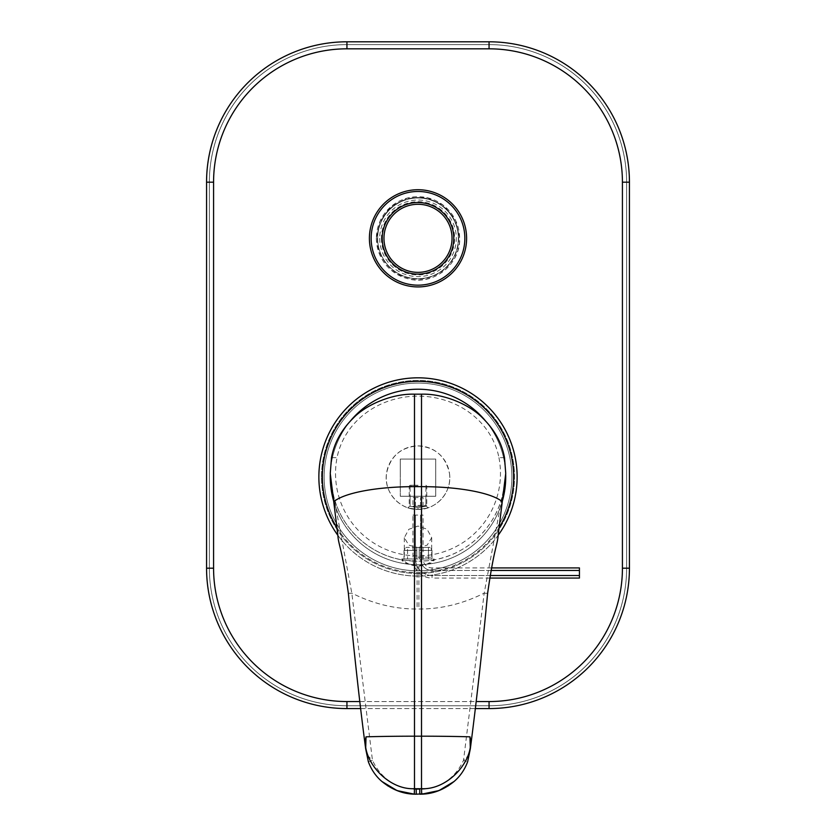 <?xml version="1.0" encoding="UTF-8"?>
<svg xmlns="http://www.w3.org/2000/svg" width="836" height="836" viewBox="0 0 836 836"><rect width="100%" height="100%" fill="white"/><g stroke="black" fill="none" stroke-linecap="round" stroke-linejoin="round"><path stroke-width="0.63" stroke-dasharray="4.18 3.13" d="M348.372 593.288A7.022 1.787 173 0 0 351.81 593.132C373.107 603.811 394.874 609.11 417.101 609.026L418.899 609.026C441.126 609.11 462.893 603.811 484.19 593.132L463.541 760.321C454.805 778.786 440.227 788.484 419.776 789.414L419.776 794.2L414.301 794.169L416.224 794.2L416.224 789.414C395.773 788.484 381.195 778.786 372.459 760.321L351.81 593.132L331.767 485.685C336.574 525.99 369.084 555.344 404.227 560.214L401.855 560.413L405.857 563.37L417.112 565.962L430.237 563.318L434.145 560.413L418.899 561.175A85.983 85.983 0 0 0 504.233 485.685L484.19 593.132A7.022 1.787 -173 0 0 487.628 593.288M368.342 761.721A5.267 0.564 -22.5 0 0 372.459 760.321L366.45 754.406M407.884 793.531L401.05 791.964M394.383 789.456L387.956 785.965M448.044 785.965L441.617 789.456M434.939 791.964L428.116 793.531M419.776 794.2L421.699 794.169M469.55 754.417L463.541 760.321A5.267 0.564 22.5 0 0 467.658 761.721M504.505 457.658L498.946 457.658A82.2 74.498 180 0 0 418 396.128A82.2 74.498 180 0 0 337.054 457.658L331.495 457.658M330.262 473.124L332.644 491.275M336.009 520.18L336.344 522.981M331.808 485.977L331.767 485.685A85.983 85.983 0 0 0 417.101 561.175L404.227 560.214M418 558.96L401.855 558.96L418 558.96M418 557.204L431.69 557.204L418 557.204M418 547.57L427.175 545.156L431.69 537.715L427.081 529.219L418 526.043L408.804 529.313L404.31 537.715L408.794 545.145L418 547.57M449.475 473.448C452.475 491.808 436.528 509.991 418 509.417C399.441 509.991 383.525 491.777 386.525 473.448C390.245 456.341 400.737 447.166 418 445.901C435.263 447.155 445.755 456.341 449.475 473.448M498.946 457.658A82.471 82.471 0 0 1 418 555.919A82.471 82.471 0 0 1 337.054 457.658M435.723 496.26L435.723 459.058L435.723 496.26L400.277 496.26L435.723 496.26M400.277 473.448L400.277 496.26L400.277 459.058L435.723 459.058L400.277 459.058L400.277 473.448M418 509.417A31.758 31.758 0 0 0 449.758 477.659A31.758 31.758 0 0 0 418 445.901A31.758 31.758 0 0 0 386.242 477.659A31.758 31.758 0 0 0 418 509.417C431.313 507.567 431.313 507.567 418 509.417C431.313 507.567 431.313 507.567 418 509.417C404.687 507.567 404.687 507.567 418 509.417C404.687 507.567 404.687 507.567 418 509.417L418 507.661C428.293 505.905 428.293 505.905 418 507.661C428.293 505.905 428.293 505.905 418 507.661C407.707 505.905 407.707 505.905 418 507.661C407.707 505.905 407.707 505.905 418 507.661L418 509.417M418 496.26L410.1 496.26L418 496.26M505.738 473.124L503.471 490.648M431.773 560.214C466.916 555.344 499.426 525.99 504.233 485.685M499.656 522.981L499.991 520.18M418 485.256L410.1 485.256L418 485.256M418 486.134L409.222 486.134L418 486.134M418 505.435L426.778 505.435L418 505.435M418 506.313L425.9 506.313L418 506.313M412.932 506.313L423.068 506.313L412.932 506.313L412.932 497.545L415.471 497.545L412.932 497.545M415.471 506.313L415.471 497.545L423.068 497.545L415.471 497.545L415.471 506.313M420.529 506.313L420.529 497.545L420.529 506.313M423.068 506.313L423.068 497.545M579.432 567.926L579.432 578.063M579.432 570.465L432.034 570.465A11.505 11.505 0 0 1 420.529 558.96L420.529 515.091L415.471 515.091L423.068 515.091L420.529 515.091L420.529 558.96L423.068 558.96L423.068 515.091M579.432 575.523L432.034 575.523A16.574 16.574 0 0 1 415.471 558.96L415.471 515.091L412.932 515.091L415.471 515.091L415.471 558.96L412.932 558.96L412.932 515.091M491.547 567.926L432.034 567.926A8.977 8.977 0 0 1 423.068 558.96L420.529 558.96A11.505 11.505 0 0 0 432.034 570.465L432.034 567.926L432.034 570.465L491.035 570.465M490.074 575.523L432.034 575.523A16.574 16.574 0 0 1 415.471 558.96L412.932 558.96A19.103 19.103 0 0 0 432.034 578.063L432.034 575.523L432.034 578.063L489.635 578.063M430.216 547.371L419.233 547.371L430.216 547.371L419.233 547.371L428.46 547.371L428.46 558.96L419.233 558.96L431.982 558.96L428.46 558.96L428.46 547.371L430.216 547.371L431.982 550.412L431.982 558.96L419.233 558.96L431.982 558.96L431.982 550.412L419.233 550.412L419.233 547.371L419.233 550.412L431.982 550.412L430.216 547.371M416.767 547.371L405.784 547.371L407.54 547.371L407.54 558.96L404.018 558.96L416.767 558.96L404.018 558.96L416.767 558.96L407.54 558.96L407.54 547.371L405.784 547.371L416.767 547.371L416.767 558.96L416.767 550.412L404.018 550.412L416.767 550.412L416.767 558.96L416.767 547.371M419.233 547.371L419.233 558.96L419.233 547.371M404.018 550.412L404.018 558.96L404.018 550.412L405.784 547.371L404.018 550.412M489.06 41.8A140.375 140.375 0 0 1 629.435 182.175L629.435 568.198A140.375 140.375 0 0 1 489.06 708.573L346.94 708.573A140.375 140.375 0 0 1 206.565 568.198L206.565 182.175A140.375 140.375 0 0 1 346.94 41.8L489.06 41.8M489.06 44.611L346.94 44.611A137.564 137.564 0 0 0 209.366 182.175L209.366 568.198A137.564 137.564 0 0 0 346.94 705.762L489.06 705.762A137.564 137.564 0 0 0 626.634 568.198L626.634 182.175A137.564 137.564 0 0 0 489.06 44.611A137.564 137.564 0 0 1 626.634 182.175L626.634 568.198A137.564 137.564 0 0 1 489.06 705.762L346.94 705.762A137.564 137.564 0 0 1 209.366 568.198L209.366 182.175A137.564 137.564 0 0 1 346.94 44.611L489.06 44.611L489.06 48.822L346.94 48.822A133.352 133.352 0 0 0 213.577 182.175L213.577 568.198A133.352 133.352 0 0 0 346.94 701.55L489.06 701.55A133.352 133.352 0 0 0 622.423 568.198L622.423 182.175A133.352 133.352 0 0 0 489.06 48.822M511.872 476.959A93.872 93.872 0 0 0 418 383.087A93.872 93.872 0 0 0 324.128 476.959A93.872 93.872 0 0 0 418 570.831A93.872 93.872 0 0 0 511.872 476.959A93.872 93.872 0 0 0 418 383.087A93.872 93.872 0 0 0 324.128 476.959A93.872 93.872 0 0 0 418 570.831A93.872 93.872 0 0 0 511.872 476.959M458.358 238.323A40.358 40.358 0 0 0 418 197.965A40.358 40.358 0 0 0 377.642 238.323A40.358 40.358 0 0 0 418 278.681A40.358 40.358 0 0 0 458.358 238.323A40.358 40.358 0 0 0 418 197.965A40.358 40.358 0 0 0 377.642 238.323A40.358 40.358 0 0 0 418 278.681A40.358 40.358 0 0 0 458.358 238.323M360.692 708.573L475.308 708.573M377.287 238.323A40.713 40.713 0 0 0 418 279.025A40.713 40.713 0 0 0 458.713 238.323A40.713 40.713 0 0 0 418 197.609A40.713 40.713 0 0 0 377.287 238.323A40.713 40.713 0 0 0 418 279.025A40.713 40.713 0 0 0 458.713 238.323A40.713 40.713 0 0 0 418 197.609A40.713 40.713 0 0 0 377.287 238.323M369.397 238.323A48.603 48.603 0 0 0 418 286.926A48.603 48.603 0 0 0 466.603 238.323A48.603 48.603 0 0 0 418 189.72A48.603 48.603 0 0 0 369.397 238.323A48.603 48.603 0 0 1 418 189.72A48.603 48.603 0 0 1 466.603 238.323M383.964 238.323A34.036 34.036 0 0 0 418 272.358A34.036 34.036 0 0 0 452.036 238.323A34.036 34.036 0 0 0 418 204.287A34.036 34.036 0 0 0 383.964 238.323A34.036 34.036 0 0 0 418 272.358A34.036 34.036 0 0 0 452.036 238.323A34.036 34.036 0 0 0 418 204.287A34.036 34.036 0 0 0 383.964 238.323M321.494 476.959A96.506 96.506 0 0 1 418 380.453A96.506 96.506 0 0 1 514.506 476.959A96.506 96.506 0 0 1 418 573.465A96.506 96.506 0 0 1 321.494 476.959A96.506 96.506 0 0 1 418 380.453A96.506 96.506 0 0 1 514.506 476.959A96.506 96.506 0 0 1 418 573.465A96.506 96.506 0 0 1 321.494 476.959A96.506 96.506 0 0 1 418 380.453A96.506 96.506 0 0 1 514.506 476.959A96.506 96.506 0 0 1 418 573.465A96.506 96.506 0 0 1 321.494 476.959M330.262 476.959A87.738 87.738 0 0 0 418 564.687A87.738 87.738 0 0 0 505.738 476.959A87.738 87.738 0 0 0 418 389.221A87.738 87.738 0 0 0 330.262 476.959M318.861 476.959A99.139 99.139 0 0 1 418 377.82A99.139 99.139 0 0 1 517.139 476.959A99.139 99.139 0 0 1 418 576.098A99.139 99.139 0 0 1 318.861 476.959A99.139 99.139 0 0 1 418 377.82A99.139 99.139 0 0 1 517.139 476.959A99.139 99.139 0 0 1 418 576.098A99.139 99.139 0 0 1 318.861 476.959M330.325 473.887A87.738 87.738 0 0 1 350.608 420.78M485.392 420.78A87.738 87.738 0 0 1 505.675 473.887M333.668 501.151A87.738 87.738 0 0 0 502.331 501.151M337.869 535.322A99.139 99.139 0 0 0 498.131 535.322M419.776 789.414L416.224 789.414M417.101 565.962L417.101 609.026M418.899 565.962L418.899 609.026M359.856 701.55L476.144 701.55M346.94 701.55L346.94 705.762M489.06 701.55L489.06 705.762M213.577 568.198L209.366 568.198M213.577 182.175L209.366 182.175M346.94 48.822L346.94 44.611M622.423 182.175L626.634 182.175M622.423 568.198L626.634 568.198M381.394 238.323A36.606 36.606 0 0 0 418 274.929A36.606 36.606 0 0 0 454.606 238.323A36.606 36.606 0 0 0 418 201.716A36.606 36.606 0 0 0 381.394 238.323M453.791 238.323A35.791 35.791 0 0 0 418 202.531A35.791 35.791 0 0 0 382.209 238.323A35.791 35.791 0 0 0 418 274.114A35.791 35.791 0 0 0 453.791 238.323M379.711 238.323A38.289 38.289 0 0 0 418 276.611A38.289 38.289 0 0 0 456.289 238.323A38.289 38.289 0 0 0 418 200.034A38.289 38.289 0 0 0 379.711 238.323M376.367 238.323A41.633 41.633 0 0 0 418 279.955A41.633 41.633 0 0 0 459.633 238.323A41.633 41.633 0 0 0 418 196.69A41.633 41.633 0 0 0 376.367 238.323M371.153 238.323A46.847 46.847 0 0 0 418 285.17A46.847 46.847 0 0 0 464.847 238.323A46.847 46.847 0 0 0 418 191.475A46.847 46.847 0 0 0 371.153 238.323M336.929 527.673A95.628 95.628 0 0 0 499.071 527.673M335.654 517.338L333.773 502.039M333.679 501.255L332.216 489.353M434.145 560.413L434.145 558.96A22.07 22.07 0 0 1 401.855 558.96L401.855 560.413M431.69 537.715L431.69 557.204L433.445 558.96M404.31 537.715L404.31 557.204L402.555 558.96M428.21 507.734L425.89 506.073L425.9 496.26M407.79 507.734L410.11 506.073L410.1 496.26M500.346 517.338L502.227 502.039M502.321 501.255L503.784 489.353M410.1 485.256L409.222 486.134L409.222 505.435L410.1 506.313L410.1 485.256M425.9 485.256L426.778 486.134L426.778 505.435L425.9 506.313L425.9 485.256M376.294 238.323C377.684 259.484 388.552 273.048 408.898 279.025C433.821 285.504 460.594 264.051 459.706 238.323L455.453 219.972L443.561 205.363L426.454 197.484L407.623 197.923L390.914 206.607L380.119 220.861L376.294 238.323"/><path stroke-width="1.25" d="M387.956 785.965L381.958 781.524C375.886 776.362 371.351 769.757 368.342 761.721L365.666 748.763C360.18 707.611 354.412 655.79 348.372 593.288C341.736 546.911 338.538 545.469 337.88 535.448L330.262 473.448L331.495 457.658C334.243 442.798 341.6 429.516 353.565 417.822C365.039 405.773 390.527 393.526 414.489 394.164L421.511 394.164L421.511 736.192L414.489 736.192L414.489 486.646A84.227 21.025 180 0 0 333.731 501.704M365.666 748.763L366.032 736.829C360.724 759.067 387.214 790.177 414.489 788.682L414.489 736.192A84.227 3.49 0 0 0 366.032 736.829M428.116 793.531L416.224 794.2A52.637 52.637 0 0 1 414.301 794.169A52.637 52.637 0 0 0 416.224 794.2L416.224 788.714L414.489 788.682L414.301 794.169L397.048 790.584L381.958 781.514C392.021 789.665 402.795 793.886 414.301 794.169L407.884 793.531M401.05 791.964L394.383 789.456M416.224 788.714L419.776 788.714L419.776 794.2A52.637 52.637 0 0 0 421.699 794.169C433.205 793.886 443.979 789.665 454.042 781.514C460.113 776.341 464.659 769.747 467.658 761.721L470.334 748.763L469.968 736.829A84.227 3.49 180 0 0 421.511 736.192L421.511 788.682C448.786 790.177 475.276 759.067 469.968 736.829M419.776 788.714L421.511 788.682L421.699 794.169L438.952 790.584L454.042 781.514L448.044 785.965M441.617 789.456L434.939 791.964M421.511 394.164C445.452 393.537 470.887 405.732 482.393 417.781C494.379 429.485 501.757 442.766 504.505 457.658L505.738 473.448L498.12 535.448C497.43 545.595 494.275 546.828 487.628 593.288C482.591 646.834 476.833 698.656 470.334 748.763M336.344 522.981L331.808 485.977M503.784 489.353L499.656 522.981M489.635 578.063L579.432 578.063L579.432 567.926L491.547 567.926M579.432 570.465L491.035 570.465M579.432 575.523L490.074 575.523M475.308 708.573L489.06 708.573A140.375 140.375 0 0 0 629.435 568.198L629.435 182.175A140.375 140.375 0 0 0 489.06 41.8L346.94 41.8A140.375 140.375 0 0 0 206.565 182.175L206.565 568.198A140.375 140.375 0 0 0 346.94 708.573L360.692 708.573M369.397 238.323A48.603 48.603 0 0 0 418 286.926A48.603 48.603 0 0 0 466.603 238.323A48.603 48.603 0 0 0 418 189.72A48.603 48.603 0 0 0 369.397 238.323A48.603 48.603 0 0 0 418 286.926A48.603 48.603 0 0 0 466.603 238.323M452.036 238.323A34.036 34.036 0 0 0 418 204.287A34.036 34.036 0 0 0 383.964 238.323A34.036 34.036 0 0 0 418 272.358A34.036 34.036 0 0 0 452.036 238.323A34.036 34.036 0 0 1 418 272.358A34.036 34.036 0 0 1 383.964 238.323M498.131 535.322A99.139 99.139 0 0 0 418 377.82A99.139 99.139 0 0 0 337.869 535.322M333.668 501.151A87.738 87.738 0 0 1 330.325 473.887M350.608 420.78A87.738 87.738 0 0 1 485.392 420.78M505.675 473.887A87.738 87.738 0 0 1 502.331 501.151M502.269 501.704A84.227 21.025 180 0 0 421.511 486.646L414.489 486.646L414.489 394.164M476.144 701.55L489.06 701.55A133.352 133.352 0 0 0 622.423 568.198L622.423 182.175L629.435 182.175A140.375 140.375 0 0 0 489.06 41.8L489.06 48.822L346.94 48.822A133.352 133.352 0 0 0 213.577 182.175L213.577 568.198A133.352 133.352 0 0 0 346.94 701.55L359.856 701.55M622.423 182.175A133.352 133.352 0 0 0 489.06 48.822M346.94 701.55L346.94 708.573A140.375 140.375 0 0 1 206.565 568.198L213.577 568.198M489.06 701.55L489.06 708.573M622.423 568.198L629.435 568.198M213.577 182.175L206.565 182.175A140.375 140.375 0 0 1 346.94 41.8L346.94 48.822M371.153 238.323A46.847 46.847 0 0 0 418 285.17A46.847 46.847 0 0 0 464.847 238.323A46.847 46.847 0 0 0 418 191.475A46.847 46.847 0 0 0 371.153 238.323M453.791 238.323A35.791 35.791 0 0 0 418 202.531A35.791 35.791 0 0 0 382.209 238.323A35.791 35.791 0 0 0 418 274.114A35.791 35.791 0 0 0 453.791 238.323M517.139 476.959A99.139 99.139 0 0 0 418 377.82A99.139 99.139 0 0 0 318.861 476.959M499.071 527.673A95.628 95.628 0 0 0 418 381.331A95.628 95.628 0 0 0 336.929 527.673M336.009 520.18L335.654 517.338M333.773 502.039L333.679 501.255M332.216 489.353L331.808 486.009M499.991 520.18L500.346 517.338M502.227 502.039L502.321 501.255"/></g></svg>
